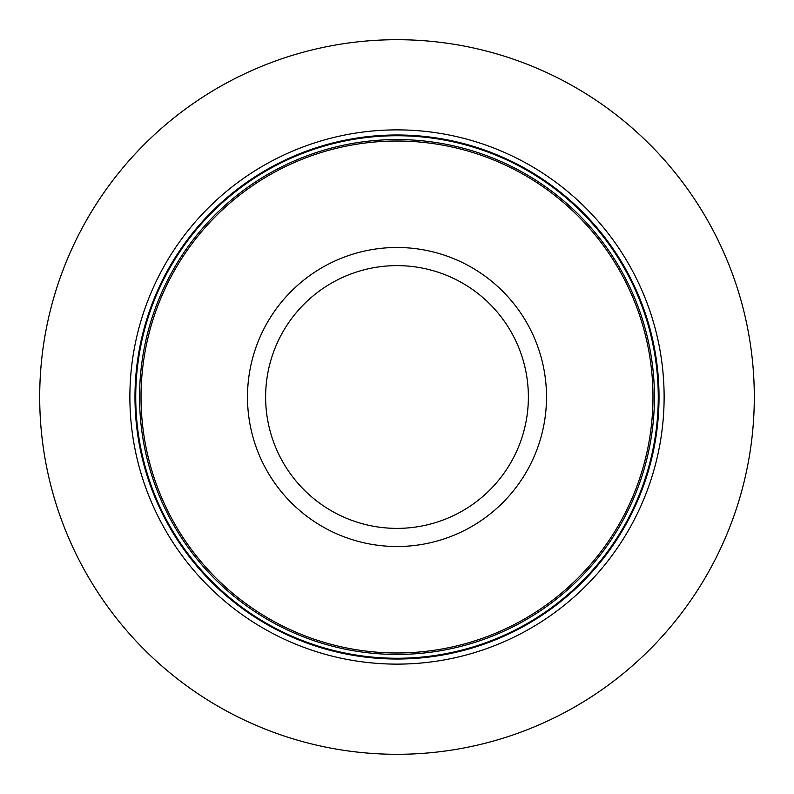 <?xml version="1.0" encoding="UTF-8"?>
<svg xmlns="http://www.w3.org/2000/svg" width="794" height="794" viewBox="0 0 794 794"><rect width="100%" height="100%" fill="white"/><g stroke="black" fill="none" stroke-linecap="round" stroke-linejoin="round"><path stroke-width="1.19" d="M754.3 397A357.3 357.3 0 0 1 397 754.3A357.3 357.3 0 0 1 39.7 397A357.3 357.3 0 0 1 397 39.7A357.3 357.3 0 0 1 754.3 397M664.121 397A267.121 267.121 0 0 0 397 129.879A267.121 267.121 0 0 0 129.879 397A267.121 267.121 0 0 0 397 664.121A267.121 267.121 0 0 0 664.121 397M652.976 397A255.976 255.976 0 0 0 397 141.024A255.976 255.976 0 0 0 141.024 397A255.976 255.976 0 0 0 397 652.976A255.976 255.976 0 0 0 652.976 397M659.02 397A262.02 262.02 0 0 0 397 134.98A262.02 262.02 0 0 0 134.98 397A262.02 262.02 0 0 0 397 659.02A262.02 262.02 0 0 0 659.02 397M658.266 397A261.266 261.266 0 0 1 397 658.266A261.266 261.266 0 0 1 135.734 397A261.266 261.266 0 0 1 397 135.734A261.266 261.266 0 0 1 658.266 397M654.435 397A257.435 257.435 0 0 0 397 139.565A257.435 257.435 0 0 0 139.565 397A257.435 257.435 0 0 0 397 654.435A257.435 257.435 0 0 0 654.435 397M247.49 397A149.51 149.51 0 0 0 397 546.51A149.51 149.51 0 0 0 546.51 397A149.51 149.51 0 0 0 397 247.49A149.51 149.51 0 0 0 247.49 397M265.623 397A131.377 131.377 0 0 0 397 528.377A131.377 131.377 0 0 0 528.377 397A131.377 131.377 0 0 0 397 265.623A131.377 131.377 0 0 0 265.623 397"/></g></svg>
